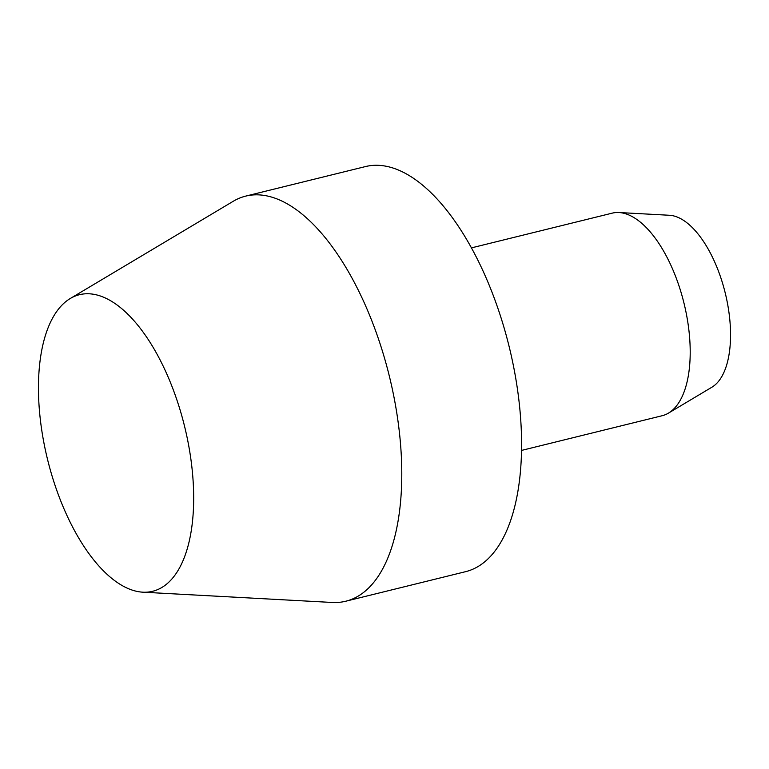 <?xml version="1.0" encoding="UTF-8"?>
<svg xmlns="http://www.w3.org/2000/svg" width="769" height="769" viewBox="0 0 769 769"><rect width="100%" height="100%" fill="white"/><g stroke="black" fill="none" stroke-linecap="round" stroke-linejoin="round"><path stroke-width="1.15" d="M142.736 592.178L332.208 602.463A208.649 96.308 -103.9 0 0 345.733 601.233A208.649 96.308 -103.9 0 0 401.783 473.195A208.649 96.308 -103.9 0 0 245.801 196.085A208.649 96.308 -103.9 0 0 233.247 201.276L70.296 298.487A152.743 70.508 -103.9 0 0 38.45 388.422A152.743 70.508 -103.9 0 0 142.736 592.178A152.743 70.508 -103.9 0 0 193.673 497.543A152.743 70.508 -103.9 0 0 151.108 344.022A152.743 70.508 -103.9 0 0 70.296 298.487M345.733 601.233L465.533 571.684A208.649 96.308 -103.9 0 0 521.584 443.646A208.649 96.308 -103.9 0 0 365.602 166.537L245.801 196.085M521.526 450.423L662.176 415.721A104.324 48.159 -103.9 0 0 668.453 413.126A104.324 48.159 -103.9 0 0 690.206 351.702A104.324 48.159 -103.9 0 0 618.978 212.532A104.324 48.159 -103.9 0 0 612.211 213.148L471.56 247.849M668.453 413.126L711.902 387.201A89.415 41.276 -103.9 0 0 730.55 334.563A89.415 41.276 -103.9 0 0 669.501 215.272L618.978 212.532"/></g></svg>
